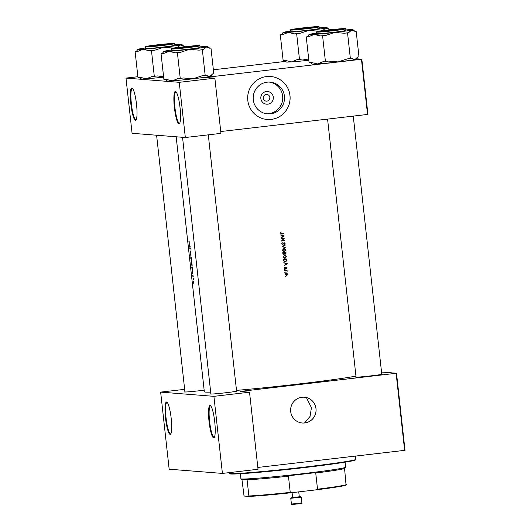 <?xml version="1.0" encoding="UTF-8"?>
<svg xmlns="http://www.w3.org/2000/svg" width="531" height="531" viewBox="0 0 531 531"><rect width="100%" height="100%" fill="white"/><g stroke="black" fill="none" stroke-linecap="round" stroke-linejoin="round"><path stroke-width="0.8" d="M175.436 91.451A16.282 2.801 83.4 0 1 175.854 91.644A16.282 2.801 83.4 0 1 180.002 107.302A16.282 2.801 83.4 0 1 179.558 123.497A16.282 2.801 83.4 0 1 179.007 123.803A16.282 2.801 83.4 0 1 174.374 107.401A16.282 2.801 83.4 0 1 175.436 91.451M176.113 91.909A15.804 2.721 -96.6 0 0 175.953 91.876A15.804 2.721 -96.6 0 0 175.861 91.876A15.804 2.721 -96.6 0 0 174.951 107.62A15.804 2.721 -96.6 0 0 179.418 123.278A15.804 2.721 -96.6 0 0 179.511 123.272A15.804 2.721 -96.6 0 0 179.75 123.179M131.894 88A16.282 2.801 83.4 0 1 132.312 88.192A16.282 2.801 83.4 0 1 136.467 103.85A16.282 2.801 83.4 0 1 136.022 120.046A16.282 2.801 83.4 0 1 135.465 120.351A16.282 2.801 83.4 0 1 130.832 103.95A16.282 2.801 83.4 0 1 131.894 88M132.577 88.458A15.804 2.721 -96.6 0 0 132.418 88.418A15.804 2.721 -96.6 0 0 132.325 88.425A15.804 2.721 -96.6 0 0 131.416 104.169A15.804 2.721 -96.6 0 0 135.883 119.82A15.804 2.721 -96.6 0 0 135.976 119.82A15.804 2.721 -96.6 0 0 136.215 119.727M210.103 405.472A16.282 2.801 83.4 0 1 210.522 405.664A16.282 2.801 83.4 0 1 214.67 421.322A16.282 2.801 83.4 0 1 214.225 437.517A16.282 2.801 83.4 0 1 213.674 437.823A16.282 2.801 83.4 0 1 209.041 421.422A16.282 2.801 83.4 0 1 210.103 405.472M210.78 405.93A15.804 2.721 -96.6 0 0 210.621 405.896A15.804 2.721 -96.6 0 0 210.528 405.896A15.804 2.721 -96.6 0 0 209.626 421.641A15.804 2.721 -96.6 0 0 214.086 437.298A15.804 2.721 -96.6 0 0 214.179 437.292A15.804 2.721 -96.6 0 0 214.418 437.199M166.561 402.02A16.282 2.801 83.4 0 1 166.98 402.213A16.282 2.801 83.4 0 1 171.135 417.87A16.282 2.801 83.4 0 1 170.69 434.066A16.282 2.801 83.4 0 1 170.132 434.371A16.282 2.801 83.4 0 1 165.499 417.97A16.282 2.801 83.4 0 1 166.561 402.02M167.245 402.478A15.804 2.721 -96.6 0 0 167.086 402.438A15.804 2.721 -96.6 0 0 166.993 402.445A15.804 2.721 -96.6 0 0 166.084 418.189A15.804 2.721 -96.6 0 0 170.551 433.84A15.804 2.721 -96.6 0 0 170.643 433.84A15.804 2.721 -96.6 0 0 170.882 433.747M260.847 98.574A6.359 6.259 -85.5 0 1 266.37 91.524A6.359 6.259 -85.5 0 1 273.292 97.12A6.359 6.259 -85.5 0 1 267.77 104.162A6.359 6.259 -85.5 0 1 260.847 98.574M269.821 97.425A3.352 3.299 94.5 0 0 266.808 94.465A3.352 3.299 94.5 0 0 263.263 98.189A3.352 3.299 94.5 0 0 266.277 101.149A3.352 3.299 94.5 0 0 269.821 97.425M284.437 96.177A15.923 15.671 94.5 0 0 270.12 82.119A15.923 15.671 94.5 0 0 253.28 99.801A15.923 15.671 94.5 0 0 267.604 113.86A15.923 15.671 94.5 0 0 284.437 96.177M266.708 113.76A15.923 15.671 94.5 0 0 282.645 96.031A15.923 15.671 94.5 0 0 269.224 82.073M289.986 95.54A21.552 21.22 94.5 0 0 270.598 76.504A21.552 21.22 94.5 0 0 247.804 100.445A21.552 21.22 94.5 0 0 267.193 119.475A21.552 21.22 94.5 0 0 289.986 95.54M267.173 119.475A21.552 21.22 94.5 0 0 289.953 95.534A21.552 21.22 94.5 0 0 270.584 76.504M306.374 397.546L311.418 407.702L310.071 416.404L304.535 422.975M316.005 408.638A12.93 12.731 94.5 0 0 304.376 397.215A12.93 12.731 94.5 0 0 290.703 411.578A12.93 12.731 94.5 0 0 302.331 423.001A12.93 12.731 94.5 0 0 316.005 408.638M302.312 423.001A12.93 12.731 94.5 0 0 315.972 408.631A12.93 12.731 94.5 0 0 304.356 397.215M236.567 390.989A13.408 0.451 173.7 0 1 236.853 391.002A13.408 0.451 173.7 0 1 237.052 391.075A13.408 0.451 173.7 0 1 224.706 392.867A13.408 0.451 173.7 0 1 210.608 394.055A13.408 0.451 173.7 0 1 210.409 394.015A13.408 0.451 173.7 0 1 210.86 393.829M204.15 390.166A13.408 0.451 173.7 0 1 184.669 391.997A13.408 0.451 173.7 0 1 184.469 391.958A13.408 0.451 173.7 0 1 184.921 391.772M381.756 374.103A13.408 0.451 173.7 0 1 382.035 374.109A13.408 0.451 173.7 0 1 382.24 374.182A13.408 0.451 173.7 0 1 369.895 375.981A13.408 0.451 173.7 0 1 355.79 377.163A13.408 0.451 173.7 0 1 355.591 377.123A13.408 0.451 173.7 0 1 356.049 376.937M210.674 392.124A79.504 2.662 173.7 0 1 205.557 392.104A79.504 2.662 173.7 0 1 204.329 391.778L176.173 136.786M193.423 282.246L193.788 283.521L193.722 281.344L193.476 282.24M193.032 278.636L192.999 278.337A79.504 2.662 173.7 0 0 193.463 278.37L193.496 278.669A79.504 2.662 -6.3 0 1 193.423 278.662L193.583 279.518L193.178 278.649A79.504 2.662 -6.3 0 1 193.032 278.636L193.49 278.583M192.713 275.835L192.919 276.551L193.038 275.589L193.198 276.532L193.005 275.29L192.886 276.253L192.693 275.138L192.766 275.828M192.959 272.098L192.481 273.644L192.129 270.485L192.959 272.098L192.634 272.688L192.501 271.494L192.826 272.111M191.897 268.354L191.784 267.325A79.504 2.662 173.7 0 0 192.434 267.358L192.408 270.073L191.956 268.347M191.625 263.157L192.03 266.662L192.182 264.909L191.611 263.164M191.206 261.557L191.047 260.661A79.504 2.662 173.7 0 0 191.704 260.701L191.605 261.995M190.762 258.232L191.293 259.998L191.452 258.245L190.894 256.5L190.762 258.232L190.928 256.798L191.379 258.258L191.246 259.699L190.821 258.225M190.377 254.601L190.875 253.187L190.377 254.601L191.187 256.048L190.503 254.588M190.052 251.767L190.317 252.729L190.523 251.302L190.715 252.71L190.483 251.004L190.284 252.431L190.071 250.765L190.111 251.76M189.753 248.959L190.005 246.729A79.504 2.662 -6.3 0 1 189.507 246.696L189.474 246.397A79.504 2.662 173.7 0 0 190.125 246.437L189.852 248.674A79.504 2.662 173.7 0 0 190.377 248.7L190.41 248.999A79.504 2.662 -6.3 0 1 189.753 248.959L190.397 248.886M189.414 245.886L189.069 242.727L189.899 244.346L189.414 245.886M188.903 241.353L189.195 242.143A79.504 2.662 -6.3 0 0 189.653 242.169L189.62 241.87A79.504 2.662 173.7 0 1 189.169 241.844L188.956 241.346M355.956 376.107A79.504 2.662 173.7 0 1 236.501 390.378M191.147 261.564L191.445 262.639M193.802 283.521L193.543 281.304L193.921 283.202M280.813 232.571L280.521 233.414L281.755 234.058A79.504 2.662 -6.3 0 0 283.959 233.799L283.926 233.501A79.504 2.662 173.7 0 1 281.755 233.753L280.859 233.394L280.813 232.571M281.755 233.753L281.423 233.726M280.793 235.107L281.901 235.492L282.067 236.999L281.111 237.941L284.204 236.023L280.793 235.107M282.638 244.379L282.007 243.789L282.28 242.733L281.676 243.829L282.665 244.678L284.304 243.019L284.775 243.457L284.656 244.399L285.114 243.45L284.258 242.72L282.943 244.22L282.207 244.353M282.499 244.685L283.634 243.769M283.912 243.284L284.45 243.43L284.304 243.019L284.775 243.457M285.18 244.818L282.067 246.649L285.492 247.678L282.764 246.55L285.18 244.818M284.636 254.999L283.123 256.958L285.041 258.504L286.554 256.526L284.994 254.993M286.74 258.995A79.504 2.662 173.7 0 1 283.474 259.374L283.587 260.409L285.373 261.922L286.82 260.734L286.74 258.995M284.623 267.159L284.37 267.889L285.14 268.52L286.202 267.405L286.581 268.308L286.853 267.651L286.156 267.106L285.101 268.228L284.623 267.159M285.101 268.228L284.37 267.816M285.997 267.511L286.561 267.684M284.795 269.21L284.55 269.522L285.101 269.456L284.795 269.21L285.101 269.456L284.523 269.741M287.079 270.113A79.504 2.662 173.7 0 1 284.689 270.392L284.722 270.691A79.504 2.662 -6.3 0 0 285.532 270.598L286.355 270.551L287.171 271.268L286.767 270.452A79.504 2.662 -6.3 0 0 287.112 270.412L287.079 270.113M284.716 270.624L286.355 270.551M285.565 276.173L285.32 276.478L285.87 276.419L285.565 276.173L285.87 276.419L285.293 276.697M286.176 272.901L285.081 274.308L286.455 275.416L287.264 274.985L287.556 274.016L286.435 272.894M285.087 271.859L284.842 272.171L285.393 272.104L285.087 271.859L285.393 272.104L284.815 272.39M283.859 262.858L284.968 263.243L285.134 264.757L284.171 265.692L287.271 263.774L283.859 262.858M286.01 252.331A79.504 2.662 173.7 0 1 282.738 252.716L282.837 253.612L283.886 254.568L284.649 253.831L285.386 254.137L286.01 252.331M284.35 253.805L285.386 254.137L286.076 252.982M283.899 248.342L282.386 250.293L284.304 251.84L285.817 249.869L284.258 248.335M284.43 238.067A79.504 2.662 173.7 0 1 281.164 238.452L281.198 238.751A79.504 2.662 -6.3 0 0 283.766 238.452L281.45 241.014A79.504 2.662 -6.3 0 0 284.716 240.629L284.682 240.331A79.504 2.662 173.7 0 1 282.114 240.636L284.43 238.067M356.527 58.795L361.837 59.213L367.93 114.404L220.743 131.542M367.545 114.464L361.452 59.273L205.391 77.426L214.856 78.176L179.239 82.318L125.986 78.097L132.08 133.288L185.332 137.516L179.239 82.318M285.592 61.384L213.369 69.787M214.856 78.176L220.949 133.367L185.332 137.516M361.452 59.273L361.837 59.213M137.881 76.716L125.986 78.097M381.53 372.045L396.504 373.233L405.014 450.315L257.834 467.446M404.629 450.374L396.119 373.293L240.065 391.447L249.524 392.197L213.907 396.338L160.654 392.117L169.163 469.198L222.416 473.42L213.907 396.338M249.524 392.197L258.033 469.278L222.416 473.42M184.655 389.329L160.654 392.117M396.119 373.293L396.504 373.233M285.837 272.874L287.059 273.133M286.727 273.107L287.556 274.016M287.132 274.653L287.264 274.985M286.932 274.958L286.116 275.39M286.415 275.118L285.373 274.268L286.202 273.2L287.264 274.049L285.897 275.098M285.041 274.242L286.083 275.091M285.87 273.173L285.213 273.558M286.76 270.153L287.112 270.412M286.435 270.425L286.893 270.976M285.824 267.08L286.521 267.624L286.249 268.288M285.665 267.485L285.499 268.367M285.167 268.341L284.808 268.494M284.762 268.201L284.331 267.816L284.862 267.325M283.833 262.626L287.264 263.734M286.946 263.748L284.151 265.473M286.634 263.827L285.452 264.557L285.32 263.369L286.634 263.827M285.32 263.369L285.452 264.557M286.428 259.028L286.82 260.734M286.494 260.708L285.041 261.896M286.441 259.334L283.846 259.632A79.504 2.662 -6.3 0 0 286.441 259.334L286.488 260.602L284.696 261.604M285.339 261.624L284.072 260.96L283.846 259.632M283.508 259.606L284.072 260.96M283.74 260.933L285.008 261.597M284.304 254.973L286.554 256.526M286.236 256.5L284.709 258.478M285.008 258.199L283.454 256.904L284.669 255.298L286.222 256.579L285.008 258.199L284.384 258.179M284.337 255.272L284.955 255.292L284.337 255.272L283.454 256.904M283.123 256.546L284.676 258.172M285.691 252.371L285.758 252.955M284.317 253.805L283.554 254.541M285.353 253.838L284.331 252.769L285.379 252.643L285.751 253.075L284.921 253.811M284.331 252.769L284.682 252.995M284.35 252.968L285.021 253.811M284.662 252.796A79.504 2.662 -6.3 0 0 285.705 252.67M283.853 254.269L282.771 252.948L283.992 252.802L284.377 253.659L283.421 254.249M282.771 252.948L283.156 253.4M282.824 253.373L283.521 254.243M283.109 252.975A79.504 2.662 -6.3 0 0 284.324 252.829M283.567 248.316L285.817 249.869M285.499 249.842L283.972 251.813M284.271 251.541L282.724 250.247L283.932 248.641L285.486 249.922L284.271 251.541L283.654 251.521M283.6 248.614L284.218 248.634L283.6 248.614L282.724 250.247M282.386 249.882L283.939 251.515M284.875 244.99L285.213 245.136M284.888 245.11L282.764 246.55M282.426 246.523L285.459 247.36M282.08 242.886L282.472 242.999M282.14 242.972L282.007 243.789M281.676 243.762L282.306 244.353M283.932 242.694L285.114 243.45M284.789 243.424L284.331 244.373M283.581 243.258L283.302 243.742M282.114 240.636L284.437 238.134M284.37 240.37L284.716 240.629M284.39 240.609L281.443 240.948M281.191 238.684L283.766 238.452M280.773 234.875L284.204 235.976M283.886 235.996L281.085 237.722M283.567 236.069L282.386 236.806L282.253 235.611L283.567 236.069M282.253 235.611L282.386 236.806M283.614 233.54L283.959 233.799M283.64 233.773L281.423 234.032M280.74 232.684L281.085 232.717M280.753 232.691L280.886 233.169M191.877 267.624A79.504 2.662 -6.3 0 0 192.395 267.657L192.355 269.775L191.877 267.624L192.461 267.558M192.116 264.916L191.983 266.363L191.658 263.456L192.182 264.909M191.664 260.993L191.678 262.102L191.439 260.986A79.504 2.662 -6.3 0 0 191.664 260.993L191.731 260.986M191.372 260.98L191.406 262.341L191.14 260.967A79.504 2.662 -6.3 0 0 191.372 260.98L191.439 260.986M191.552 261.79L191.406 262.341M191.724 260.9L191.14 260.967M190.39 248.82L189.746 248.893M190.118 246.63L189.507 246.696M189.759 244.36L189.567 244.93L189.434 243.742L189.892 244.34M345.621 467.26L345.196 467.784A52.204 1.746 173.7 0 1 344.805 468.003L344.559 468.455A51.726 1.732 173.7 0 1 315.739 473.035L317.332 472.364A52.204 1.746 173.7 0 1 286.747 475.922L288.446 476.207A51.726 1.732 173.7 0 1 247.088 479.792L247.327 479.34A52.204 1.746 173.7 0 1 242.249 479.4A52.204 1.746 173.7 0 1 241.479 479.241L240.948 478.816A52.682 1.766 -6.3 0 0 241.731 478.975A52.682 1.766 -6.3 0 0 297.128 474.322A52.682 1.766 -6.3 0 0 345.621 467.26A52.682 1.766 -6.3 0 0 345.648 467.2L345.09 462.176M240.357 473.738L240.915 478.763A52.682 1.766 -6.3 0 0 240.948 478.816M241.864 478.909L243.994 495.582L244.379 496.087L248.594 496.419L248.873 495.967A51.726 1.732 -6.3 0 0 290.231 492.383L292.143 492.642A51.248 1.712 173.7 0 1 248.594 496.419M247.088 479.792L248.873 495.967M344.559 468.455L346.066 485.082A51.248 1.712 173.7 0 1 315.719 489.901L292.143 492.642M288.446 476.207L290.231 492.383M315.719 489.901L317.525 489.21A51.726 1.732 -6.3 0 0 346.345 484.63M315.739 473.035L317.525 489.21M355.83 459.401L355.412 459.932A63.222 2.117 173.7 0 1 315.6 466.238A63.222 2.117 173.7 0 1 229.804 473.798L229.273 473.373A63.7 2.131 -6.3 0 0 315.719 465.76A63.7 2.131 -6.3 0 0 355.83 459.401A63.7 2.131 -6.3 0 0 355.856 459.328L355.505 456.089M229.153 472.636L229.226 473.307A63.7 2.131 -6.3 0 0 229.273 473.373M302.663 27.984A12.452 0.418 -6.3 0 0 292.468 29.51A12.452 0.418 -6.3 0 0 307.018 28.329A12.452 0.418 -6.3 0 0 317.206 26.782A12.452 0.418 -6.3 0 0 302.663 27.984M308.796 59.996L302.763 59.034L297.333 59.565L291.526 61.888L285.293 60.408L283.142 60.561L280.308 34.867L282.459 34.721L288.267 32.391A22.083 0.737 -6.3 0 1 283.109 32.457A22.083 0.737 -6.3 0 1 284.404 32.086A22.083 0.737 173.7 0 1 290.709 31.083M296.245 28.76A13.408 0.451 173.7 0 1 310.642 27.114A13.408 0.451 173.7 0 1 318.162 26.703A13.408 0.451 173.7 0 1 313.429 27.559A13.408 0.451 173.7 0 1 299.444 29.165A13.408 0.451 173.7 0 1 291.519 29.643A13.408 0.451 173.7 0 1 296.245 28.76M290.59 30.021L290.769 31.641A14.37 0.478 -6.3 0 0 299.053 31.163A14.37 0.478 -6.3 0 0 314.252 29.417A14.37 0.478 -6.3 0 0 319.33 28.488L319.151 26.869A14.37 0.478 173.7 0 1 314.073 27.798A14.37 0.478 173.7 0 1 298.873 29.544A14.37 0.478 173.7 0 1 290.59 30.021C289.74 29.776 291.486 29.364 295.813 28.793L317.803 26.55L319.151 26.869M283.109 32.457L281.443 34.634L280.308 34.867M330.289 29.796L330.209 29.066L328.908 29.152M321.6 30.871L322.729 30.592L325.695 28.037L329.074 29.291L330.209 29.066M319.27 27.931A22.083 0.737 173.7 0 1 321.832 27.731A22.083 0.737 173.7 0 1 326.983 27.619L329.074 29.291M299.484 59.412L296.643 33.725L299.929 33.34L308.909 30.367L318.315 31.203L321.594 30.818M326.983 27.619A22.083 0.737 173.7 0 1 325.695 28.037A22.083 0.737 173.7 0 1 308.909 30.367A22.083 0.737 173.7 0 1 288.267 32.391L294.499 33.871L296.643 33.725M308.823 60.249A22.083 0.737 173.7 0 1 291.526 61.888A22.083 0.737 173.7 0 1 286.368 62.008L284.457 60.474M318.315 31.203A24.001 0.803 -6.3 0 0 322.729 30.592M281.443 34.634A24.001 0.803 -6.3 0 0 282.459 34.721M294.499 33.871A24.001 0.803 -6.3 0 0 299.929 33.34M356.148 31.123L358.983 56.81L357.854 57.043L354.887 59.591L351.502 58.337L347.088 58.954L338.108 61.921A22.083 0.737 173.7 0 1 326.784 63.143A22.083 0.737 173.7 0 1 317.465 63.946L311.232 62.466L309.082 62.618L306.248 36.924L308.398 36.772L314.206 34.449L320.439 35.929L325.868 35.398L334.849 32.424L344.254 33.261L347.533 32.876L348.668 32.643L351.628 30.094L355.013 31.349L356.148 31.123L355.013 31.349M357.21 57.945L356.188 59.22A22.083 0.737 173.7 0 1 354.887 59.591A22.083 0.737 173.7 0 1 338.108 61.921L328.702 61.092L323.273 61.623L317.465 63.946A22.083 0.737 173.7 0 1 312.308 64.065L310.396 62.532M335.307 29.291A13.408 0.451 173.7 0 1 344.101 28.76A13.408 0.451 173.7 0 1 326.246 31.143A13.408 0.451 173.7 0 1 317.458 31.701A13.408 0.451 173.7 0 1 335.307 29.291M316.529 32.079L316.708 33.699A14.37 0.478 -6.3 0 0 326.134 33.108A14.37 0.478 -6.3 0 0 345.269 30.546L345.09 28.926A14.37 0.478 173.7 0 1 325.954 31.495A14.37 0.478 173.7 0 1 316.529 32.079L317.777 31.475L335.539 29.245A14.078 0.471 -6.3 0 0 317.618 31.508A14.078 0.471 -6.3 0 0 326.021 31.19A14.078 0.471 -6.3 0 0 343.942 28.926A14.078 0.471 -6.3 0 0 335.539 29.245C343.411 28.495 346.59 28.382 345.09 28.926M350.374 58.569L347.533 32.876M325.423 61.47L322.582 35.783M345.21 29.982A22.083 0.737 173.7 0 1 347.772 29.789A22.083 0.737 173.7 0 1 352.923 29.67A22.083 0.737 173.7 0 1 351.628 30.094A22.083 0.737 173.7 0 1 334.849 32.424A22.083 0.737 173.7 0 1 314.206 34.449A22.083 0.737 173.7 0 1 309.049 34.515L307.383 36.692L306.248 36.924M309.049 34.515A22.083 0.737 173.7 0 1 310.343 34.143A22.083 0.737 -6.3 0 1 316.649 33.141M320.439 35.929A24.001 0.803 -6.3 0 0 325.868 35.398M344.254 33.261A24.001 0.803 -6.3 0 0 348.668 32.643M307.383 36.692A24.001 0.803 -6.3 0 0 308.398 36.772M328.603 30.041A12.452 0.418 -6.3 0 0 318.408 31.568A12.452 0.418 -6.3 0 0 332.957 30.386A12.452 0.418 -6.3 0 0 343.145 28.833A12.452 0.418 -6.3 0 0 328.603 30.041M174.088 44.816A22.083 0.737 173.7 0 1 176.65 44.624A22.083 0.737 173.7 0 1 181.801 44.504A22.083 0.737 173.7 0 1 180.507 44.929A22.083 0.737 -6.3 0 1 163.727 47.259A22.083 0.737 173.7 0 1 152.404 48.474A22.083 0.737 173.7 0 1 143.085 49.283L149.311 50.764L151.461 50.611L154.74 50.233L163.727 47.259L173.133 48.089L176.411 47.71L177.546 47.478L180.507 44.929L183.892 46.184L185.027 45.951L183.892 46.184M149.311 50.764A24.001 0.803 -6.3 0 0 151.966 50.511A24.001 0.803 -6.3 0 0 154.74 50.233M155.125 45.971A13.408 0.451 173.7 0 1 146.337 46.536A13.408 0.451 173.7 0 1 164.185 44.126A13.408 0.451 173.7 0 1 172.98 43.595A13.408 0.451 173.7 0 1 155.125 45.971M155.012 47.943A14.37 0.478 -6.3 0 0 174.148 45.374L173.969 43.754A14.37 0.478 173.7 0 1 154.833 46.323A14.37 0.478 173.7 0 1 145.408 46.907L145.587 48.527A14.37 0.478 -6.3 0 0 155.012 47.943M163.614 76.882L157.581 75.92L154.295 76.305L151.461 50.611M154.295 76.305L152.151 76.457L146.337 78.78L140.111 77.3L137.96 77.446L135.126 51.759L137.277 51.607L143.085 49.283A22.083 0.737 173.7 0 1 137.927 49.35A22.083 0.737 173.7 0 1 139.222 48.978A22.083 0.737 173.7 0 1 145.521 47.969M137.927 49.35L136.261 51.527L135.126 51.759M185.107 46.682L185.027 45.951M163.641 77.134A22.083 0.737 173.7 0 1 146.337 78.78A22.083 0.737 173.7 0 1 141.186 78.9L139.275 77.367M136.261 51.527A24.001 0.803 -6.3 0 0 137.277 51.607M173.133 48.089A24.001 0.803 -6.3 0 0 177.546 47.478M161.836 45.221A12.452 0.418 -6.3 0 0 172.024 43.668A12.452 0.418 -6.3 0 0 157.481 44.876A12.452 0.418 -6.3 0 0 147.286 46.403A12.452 0.418 -6.3 0 0 161.836 45.221M200.028 46.874A22.083 0.737 173.7 0 1 202.59 46.682A22.083 0.737 -6.3 0 1 207.74 46.562A22.083 0.737 -6.3 0 1 206.446 46.987A22.083 0.737 173.7 0 1 199.955 48.016A22.083 0.737 173.7 0 1 189.667 49.317L199.072 50.146L202.351 49.768L203.486 49.536L206.446 46.987L209.831 48.241L210.966 48.009L209.831 48.241M199.072 50.146A24.001 0.803 -6.3 0 0 201.388 49.834A24.001 0.803 -6.3 0 0 203.486 49.536M194.187 46.502A13.408 0.451 173.7 0 1 180.201 48.115A13.408 0.451 173.7 0 1 172.276 48.593A13.408 0.451 173.7 0 1 177.002 47.71A13.408 0.451 173.7 0 1 191.392 46.058A13.408 0.451 173.7 0 1 198.919 45.646A13.408 0.451 173.7 0 1 194.187 46.502M195.01 48.361A14.37 0.478 -6.3 0 0 200.087 47.432L199.908 45.812A14.37 0.478 173.7 0 1 194.831 46.748A14.37 0.478 173.7 0 1 179.631 48.494A14.37 0.478 173.7 0 1 171.347 48.965L171.52 50.584A14.37 0.478 -6.3 0 0 179.81 50.106A14.37 0.478 -6.3 0 0 195.01 48.361M210.966 48.009L213.801 73.703L212.665 73.935L209.705 76.484L206.32 75.229L205.185 75.462L202.351 49.768M205.185 75.462L201.906 75.84L192.919 78.814L183.52 77.977L180.235 78.362L177.4 52.669L180.679 52.284L189.667 49.317A22.083 0.737 173.7 0 1 169.024 51.341L175.25 52.821L177.4 52.669M180.235 78.362L178.091 78.515L172.276 80.838L166.05 79.358L163.9 79.504L161.066 53.817L163.216 53.664L169.024 51.341A22.083 0.737 173.7 0 1 163.867 51.407A22.083 0.737 173.7 0 1 165.161 51.029A22.083 0.737 173.7 0 1 171.46 50.027M163.867 51.407L162.201 53.585L161.066 53.817M212.022 74.831L210.999 76.112A22.083 0.737 173.7 0 1 209.705 76.484A22.083 0.737 173.7 0 1 192.919 78.814A22.083 0.737 173.7 0 1 172.276 80.838A22.083 0.737 173.7 0 1 167.126 80.951L165.214 79.424M162.201 53.585A24.001 0.803 -6.3 0 0 163.216 53.664M175.25 52.821A24.001 0.803 -6.3 0 0 180.679 52.284M187.768 47.279A12.452 0.418 -6.3 0 0 197.963 45.726A12.452 0.418 -6.3 0 0 183.421 46.934A12.452 0.418 -6.3 0 0 173.225 48.454A12.452 0.418 -6.3 0 0 187.768 47.279M292.077 492.649L292.627 497.613L296.544 497.288L299.292 496.877L298.741 491.879M285.193 270.571L285.532 270.598M283.554 259.991L283.886 260.017M189.647 242.09L189.195 242.143M295.82 28.793A14.078 0.471 -6.3 0 0 294.141 29.643A14.078 0.471 -6.3 0 0 313.861 27.526A14.078 0.471 -6.3 0 0 315.54 26.676A14.078 0.471 -6.3 0 0 295.82 28.793M154.899 46.018A14.078 0.471 -6.3 0 0 172.821 43.761A14.078 0.471 -6.3 0 0 164.411 44.08A14.078 0.471 -6.3 0 0 146.49 46.336A14.078 0.471 -6.3 0 0 154.899 46.018M194.618 46.476A14.078 0.471 -6.3 0 0 196.297 45.62A14.078 0.471 -6.3 0 0 176.571 47.737A14.078 0.471 -6.3 0 0 174.891 48.593A14.078 0.471 -6.3 0 0 194.618 46.476M297.559 503.501L301.88 502.85C302.677 503.275 301.23 503.653 297.533 503.972C288.532 504.722 292.979 504.629 291.406 504.005L297.559 503.501M290.776 498.297L291.678 497.647L299.278 496.764L300.798 496.704L301.25 497.142L290.776 498.297L291.406 504.005M286.269 267.405L285.937 267.378M285.021 268.228L284.689 268.201M281.277 233.779L280.945 233.753M352.923 29.67L354.834 31.203M356.075 377.176L327.581 119.117M381.782 374.335L353.274 116.123M173.969 43.754C175.469 43.217 172.283 43.323 164.418 44.08L146.052 46.436L145.408 46.907M181.801 44.504L183.713 46.038M184.947 392.011L156.599 135.232M199.908 45.812L198.554 45.493L176.564 47.737C167.298 49.27 173.146 48.361 171.347 48.965M207.74 46.562L209.652 48.095M208.291 134.841L236.594 391.228M182.538 137.29L210.887 394.062M301.25 497.142L301.88 502.85"/></g></svg>
